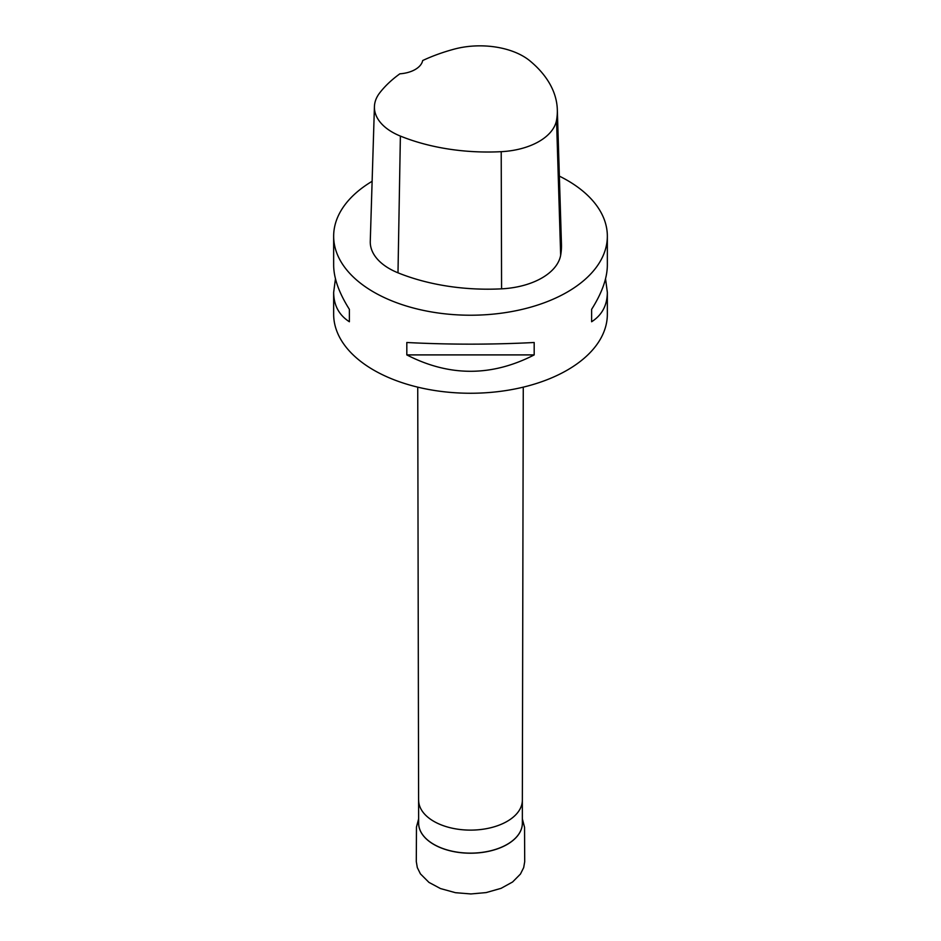 <?xml version="1.0" encoding="UTF-8"?>
<svg xmlns="http://www.w3.org/2000/svg" width="941" height="941" viewBox="0 0 941 941"><rect width="100%" height="100%" fill="white"/><g stroke="black" fill="none" stroke-linecap="round" stroke-linejoin="round"><path stroke-width="1.41" d="M605.545 278.771L607.345 292.392L607.345 314.247A136.845 79.009 180 0 1 470.5 393.256A136.845 79.009 180 0 1 333.655 314.247L333.655 292.392L335.455 278.771M559.366 176.132A136.845 79.009 180 0 1 567.258 180.343A136.845 79.009 180 0 1 607.345 236.215A136.845 79.009 180 0 1 470.5 315.223A136.845 79.009 180 0 1 333.655 236.215A136.845 79.009 180 0 1 372.118 181.295M406.818 354.91L406.818 342.5C449.269 344.7 491.731 344.7 534.182 342.5L534.182 354.91C491.731 376.741 449.269 376.741 406.818 354.91L534.182 354.91M607.345 292.392C607.239 305.331 601.993 315.117 591.618 321.751L591.618 309.342C601.993 292.922 607.239 278.195 607.345 265.162L607.345 236.215M333.655 236.215L333.655 265.162C333.761 278.195 339.007 292.922 349.382 309.342L349.382 321.751C339.007 315.117 333.761 305.331 333.655 292.392M557.319 109.627L561.459 244.366A156.394 90.289 180 0 1 560.66 255.223A65.164 37.616 180 0 1 501.577 288.84A156.394 90.289 180 0 1 397.996 272.819A65.164 37.616 180 0 1 370.272 241.355L374.424 106.615A61.012 35.229 180 0 1 379.741 92.841A152.242 87.901 180 0 1 399.866 73.81A26.066 15.044 180 0 0 422.674 60.542A152.242 87.901 180 0 1 454.033 49.179A61.012 35.229 180 0 1 530.006 60.942A152.242 87.901 180 0 1 557.319 109.627A152.242 87.901 180 0 1 556.543 120.189A61.012 35.229 180 0 1 501.212 151.677A152.242 87.901 180 0 1 400.384 136.08A61.012 35.229 180 0 1 374.424 106.615M591.618 309.342L591.618 321.751M349.382 321.751L349.382 309.342M522.349 823.575A51.849 29.936 180 0 1 522.337 823.951A51.849 29.936 180 0 1 470.5 853.216A51.849 29.936 180 0 1 418.663 823.951A51.849 29.936 180 0 1 418.651 823.575M523.267 387.139L522.349 800.226A51.849 29.936 180 0 1 490.32 827.845A51.849 29.936 180 0 1 433.836 821.352A51.849 29.936 180 0 1 418.651 800.215A51.849 29.936 0 0 0 470.5 830.115A51.849 29.936 0 0 0 522.349 800.226L522.349 823.199A51.849 29.936 0 0 1 490.343 850.852A51.849 29.936 0 0 1 433.836 844.371A51.849 29.936 0 0 1 418.651 823.199L418.663 823.951M556.543 120.189L560.66 255.223M501.212 151.677L501.577 288.84M400.384 136.08L397.996 272.819M417.733 387.139L418.651 823.199M522.337 823.951L522.349 823.199M418.651 818.811L416.463 827.045L416.298 861.58L417.31 867.578L420.415 873.86L428.955 882.387L440.482 888.563L455.456 892.691L470.876 893.95L486.144 892.586L501.071 888.339L512.61 881.976L520.444 874.06L523.69 867.578L524.702 861.709L524.549 827.292L522.349 818.823"/></g></svg>
